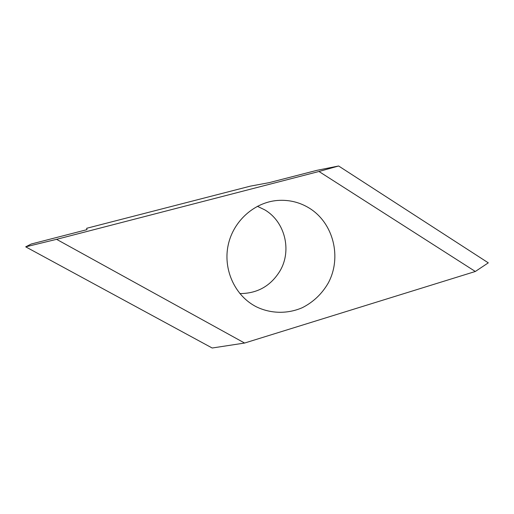 <?xml version="1.0" encoding="UTF-8"?>
<svg xmlns="http://www.w3.org/2000/svg" width="514" height="514" viewBox="0 0 514 514"><rect width="100%" height="100%" fill="white"/><g stroke="black" fill="none" stroke-linecap="round" stroke-linejoin="round"><path stroke-width="0.77" d="M257.398 206.287L264.813 209.885C285.013 221.707 292.042 250.421 280.098 270.756C270.852 285.925 257.443 293.533 239.877 293.584M309.338 208.151C333.58 223.095 342.022 257.546 328.247 283.034C321.989 293.847 313.367 302.059 302.393 307.655C287.634 314.105 270.621 313.842 256.081 306.672L254.43 305.766C234.23 294.374 222.98 268.687 228.235 244.831C233.401 220.949 254.314 202.355 277.393 200.466C288.926 199.612 299.572 202.169 309.338 208.151M25.7 246.842L31.193 244.034L86.962 229.649L86.673 228.287L250.395 186.132L269.143 182.656L316.907 170.34L338.617 165.99L318.976 171.49L56.579 239.331L25.7 246.842L212.179 348.01L244.6 343.044L475.328 271.482L488.3 262.84L338.617 165.99M56.579 239.331L244.6 343.044M318.976 171.49L475.328 271.482"/></g></svg>
